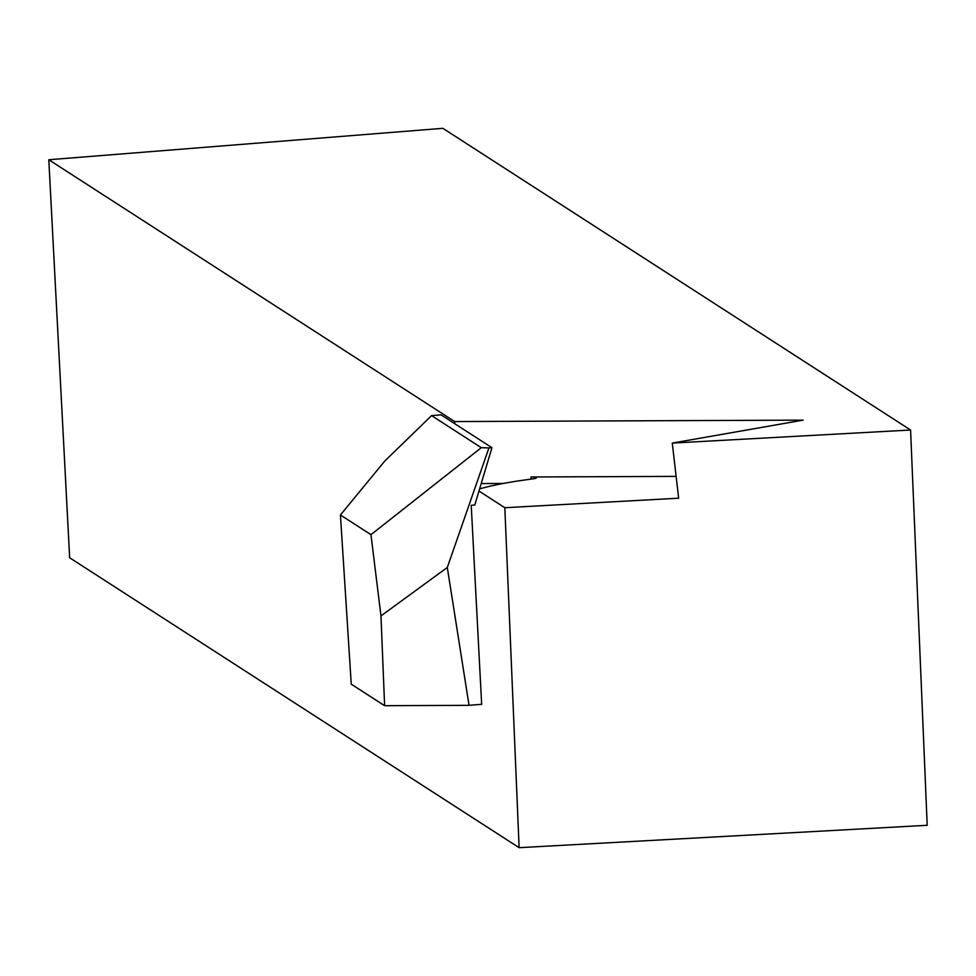 <?xml version="1.0" encoding="UTF-8"?>
<svg xmlns="http://www.w3.org/2000/svg" width="976" height="976" viewBox="0 0 976 976"><rect width="100%" height="100%" fill="white"/><g stroke="black" fill="none" stroke-linecap="round" stroke-linejoin="round"><path stroke-width="1.46" d="M531.103 479.131L530.981 476.983L676.124 476.386M530.981 476.983A8.052 1.135 177 0 1 536.458 477.764A8.052 1.135 177 0 1 532.286 478.972A136.872 19.191 -3 0 0 479.606 488.927M478.972 491.062L504.824 507.727L678.649 498.199L672.281 443.08L910.571 430.013L442.86 128.32L48.8 159.747L69.662 557.772L519.122 847.68L504.824 507.727M48.8 159.747L454.694 421.559L454.804 423.743M519.122 847.68L927.2 825.306L910.571 430.013M454.694 421.559L803.15 420.131L672.281 443.08M481.217 483.547L503.274 483.462M488.927 447.935L481.29 447.679L370.965 534.677L380.969 615.917L384.617 705.697L469.041 705.331L447.301 567.471L488.927 447.935L491.953 447.703L474.787 505.019L471.225 505.312L481.656 704.318L469.041 705.331M370.965 534.677L340.429 514.974L384.776 461.038L431.587 415.617L441.042 414.861L491.953 447.703M384.617 705.697L351.25 684.176L340.429 514.974M481.29 447.679L431.587 415.617M447.301 567.471L380.969 615.917"/></g></svg>
